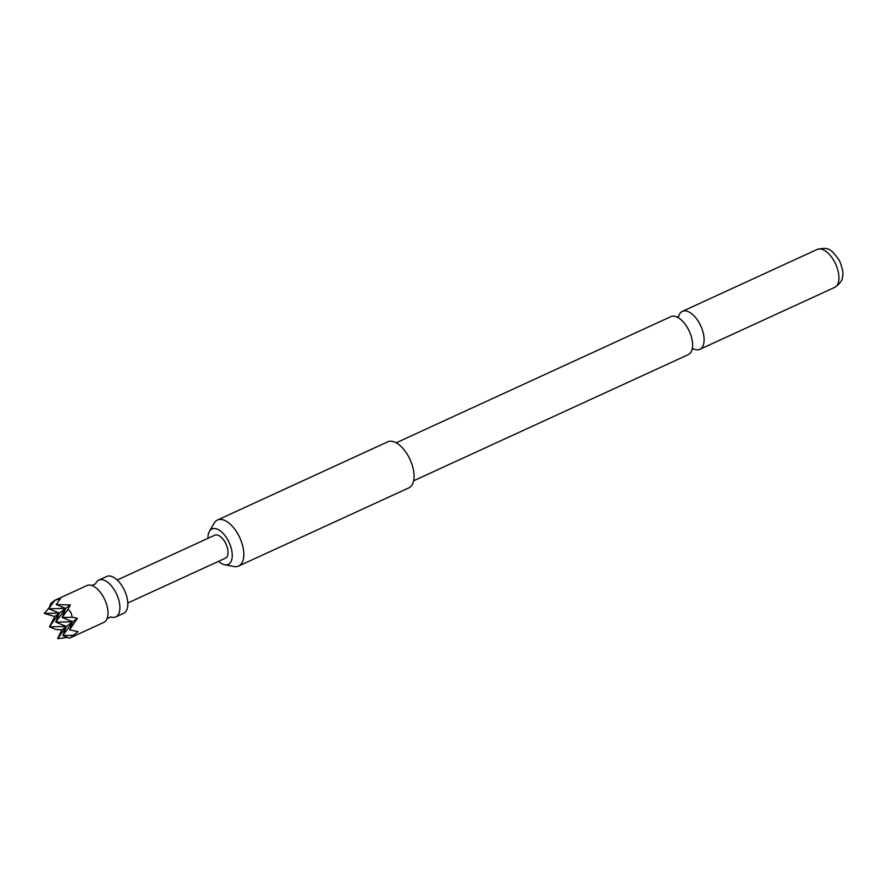 <?xml version="1.0" encoding="UTF-8"?>
<svg xmlns="http://www.w3.org/2000/svg" width="887" height="887" viewBox="0 0 887 887"><rect width="100%" height="100%" fill="white"/><g stroke="black" fill="none" stroke-linecap="round" stroke-linejoin="round"><path stroke-width="1.33" d="M95.519 583.945L95.574 583.79A20.257 10.334 65.3 0 1 98.801 580.109A20.257 10.334 65.3 0 1 115.687 592.261A20.257 10.334 65.3 0 1 115.72 616.931A20.257 10.334 65.3 0 1 110.786 616.964M396.19 442.813L670.871 316.648A20.889 10.655 65.3 0 1 678.854 318.045A20.889 10.655 65.3 0 1 688.29 329.188A20.889 10.655 65.3 0 1 692.448 347.66A20.889 10.655 65.3 0 1 688.312 354.623L413.63 480.787M70.361 604.945L56.269 604.579L60.516 598.548L54.029 600.665L86.926 585.564A20.257 10.334 65.3 0 1 91.982 585.564A20.257 10.334 65.3 0 1 103.812 597.716A20.257 10.334 65.3 0 1 107.127 618.549A20.257 10.334 65.3 0 1 103.834 622.386L70.949 637.487L77.956 631.633L69.574 629.814L77.424 618.328L72.279 617.241L71.082 612.762L68.055 609.236L70.361 604.945L65.705 608.393L62.112 617.474L72.767 621.776L69.574 629.814M73.011 635.314L62.844 635.547L69.219 638.119L70.949 637.487M57.655 638.651L66.436 626.466L49.461 626.843L55.848 629.426L61.791 629.914L57.655 638.651L67.445 637.398M98.801 580.109L106.728 576.472A20.257 10.334 65.3 0 1 123.615 588.624A20.257 10.334 65.3 0 1 123.637 613.283L115.72 616.931M218.535 561.338A19.481 9.934 -114.7 0 0 224.655 564.731A19.481 9.934 -114.7 0 0 228.214 540.671A19.481 9.934 -114.7 0 0 209.376 531.468A19.481 9.934 -114.7 0 0 207.968 538.331M224.655 564.731L233.946 566.516A25.324 12.906 -114.7 0 0 238.592 566.061A25.324 12.906 -114.7 0 0 239.789 565.352A25.324 12.906 -114.7 0 0 238.559 535.238A25.324 12.906 -114.7 0 0 217.459 520.037A25.324 12.906 -114.7 0 0 216.262 520.736A25.324 12.906 -114.7 0 0 214.077 523.263L209.376 531.468M238.592 566.061L408.852 487.861A25.324 12.906 -114.7 0 0 410.038 487.151A25.324 12.906 -114.7 0 0 409.428 458.235A25.324 12.906 -114.7 0 0 387.708 441.826L217.459 520.037M693.501 348.879A20.889 10.655 -114.7 0 0 699.81 349.334A20.889 10.655 -114.7 0 0 699.788 323.91A20.889 10.655 -114.7 0 0 682.369 311.359A20.889 10.655 -114.7 0 0 678.61 316.448M127.795 603.016L225.387 558.189A12.662 6.453 -114.7 0 0 225.376 542.777A12.662 6.453 -114.7 0 0 214.82 535.183L117.217 580.009M72.279 617.241L62.112 617.474L68.055 609.236M77.424 618.328L61.791 629.914M56.269 604.579L65.705 608.393L48.73 608.77L54.672 600.532L50.881 603.337L48.73 608.77L59.385 613.083L54.728 616.532L49.461 626.843L59.385 613.083L44.35 613.416L54.728 616.532M49.095 607.839L44.35 613.416M66.436 626.466L62.844 635.547L72.767 621.776L55.792 622.153L66.436 626.466M65.705 608.393L59.385 613.083L55.792 622.153L65.705 608.393M817.193 249.435C828.846 246.83 830.786 248.826 839.357 260.379C842.661 268.317 843.67 273.917 842.373 277.188C842.628 280.159 840.044 283.574 834.634 287.41A20.889 10.655 -114.7 0 0 834.612 261.975A20.889 10.655 -114.7 0 0 817.193 249.435L682.369 311.359M110.664 616.92L107.061 618.694M691.871 349.744L693.379 348.746M676.892 317.114L678.622 316.626M95.574 583.79L91.827 585.52M834.634 287.41L699.81 349.334"/></g></svg>
